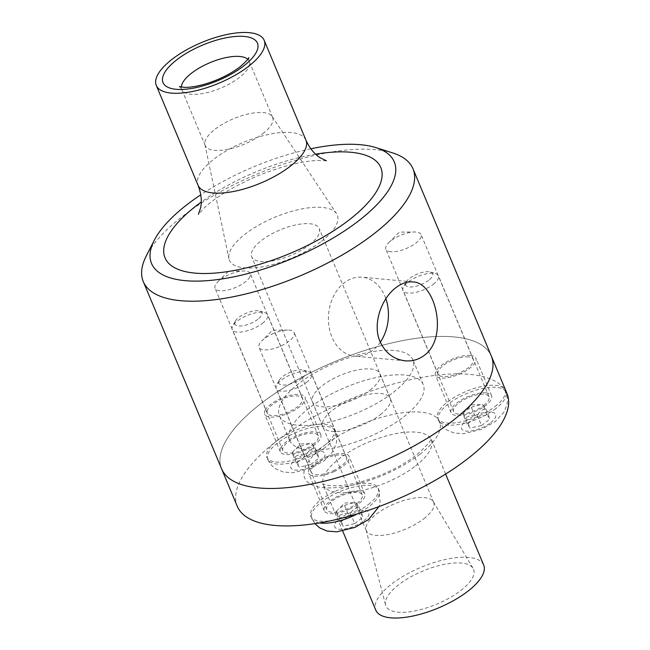 <?xml version="1.0" encoding="UTF-8"?>
<svg xmlns="http://www.w3.org/2000/svg" width="650" height="650" viewBox="0 0 650 650"><rect width="100%" height="100%" fill="white"/><g stroke="black" fill="none" stroke-linecap="round" stroke-linejoin="round"><path stroke-width="0.49" stroke-dasharray="3.25 2.44" d="M272.204 334.059A19.061 7.207 157.3 0 1 287.625 330.07A19.061 7.207 157.3 0 1 294.206 332.629A19.061 7.207 157.3 0 1 281.036 345.922A19.061 7.207 157.3 0 1 259.033 347.344A19.061 7.207 157.3 0 1 261.828 340.868A19.061 7.207 157.3 0 1 272.204 334.059M333.255 470.762A19.061 7.207 -22.7 0 0 346.426 457.478A19.061 7.207 -22.7 0 0 326.072 458.177A19.061 7.207 -22.7 0 0 311.261 472.184A19.061 7.207 -22.7 0 0 333.255 470.762M249.803 276.989A19.061 7.207 157.3 0 1 231.627 288.966A19.061 7.207 157.3 0 1 215.077 288.259A19.061 7.207 157.3 0 1 215.516 284.814A19.061 7.207 157.3 0 1 217.872 281.775A19.061 7.207 157.3 0 1 243.669 270.985A19.061 7.207 157.3 0 1 250.242 273.544A19.061 7.207 157.3 0 1 249.803 276.989M267.735 409.662A19.061 7.207 -22.7 0 0 267.296 413.099A19.061 7.207 -22.7 0 0 287.658 412.392A19.061 7.207 -22.7 0 0 302.469 398.393A19.061 7.207 -22.7 0 0 285.919 397.678A19.061 7.207 -22.7 0 0 267.735 409.662M390.707 251.745A19.061 7.207 157.3 0 1 385.856 249.251A19.061 7.207 157.3 0 1 388.651 242.775A19.061 7.207 157.3 0 1 414.448 231.985A19.061 7.207 157.3 0 1 416.171 232.05A19.061 7.207 157.3 0 1 421.029 234.544A19.061 7.207 157.3 0 1 411.434 246.001A19.061 7.207 157.3 0 1 390.707 251.745M468.398 356.899A19.061 7.207 -22.7 0 0 447.671 362.643A19.061 7.207 -22.7 0 0 438.076 374.099A19.061 7.207 -22.7 0 0 458.445 373.392A19.061 7.207 -22.7 0 0 473.249 359.385A19.061 7.207 -22.7 0 0 468.398 356.899M380.307 342.176A39.642 29.933 -84.7 0 1 372.58 350.512A39.642 29.933 -84.7 0 1 354.721 356.127A39.642 29.933 -84.7 0 1 328.616 313.869A39.642 29.933 -84.7 0 1 362.107 277.184A39.642 29.933 -84.7 0 1 385.881 298.773M262.787 133.681A36.546 13.812 -22.7 0 0 272.634 117.349A36.546 13.812 -22.7 0 0 272.163 116.472A36.546 13.812 -22.7 0 0 233.594 118.706A36.546 13.812 -22.7 0 0 204.912 144.601A36.546 13.812 -22.7 0 0 205.213 145.559A36.546 13.812 -22.7 0 0 228.191 149.248A36.546 13.812 -22.7 0 0 262.787 133.681M321.531 241.231A58.467 22.108 -22.7 0 0 336.537 213.688A58.467 22.108 -22.7 0 0 274.82 217.262A58.467 22.108 -22.7 0 0 228.938 258.692A58.467 22.108 -22.7 0 0 264.314 266.5A58.467 22.108 -22.7 0 0 321.531 241.231M309.343 244.896A36.603 13.837 -22.7 0 0 319.207 228.54A36.603 13.837 -22.7 0 0 280.101 229.897A36.603 13.837 -22.7 0 0 251.68 256.791A36.603 13.837 -22.7 0 0 274.69 260.488A36.603 13.837 -22.7 0 0 309.343 244.896M380.364 414.676A36.603 13.837 -22.7 0 0 390.227 398.312A36.603 13.837 -22.7 0 0 351.122 399.677A36.603 13.837 -22.7 0 0 322.692 426.562A36.603 13.837 -22.7 0 0 345.711 430.267A36.603 13.837 -22.7 0 0 380.364 414.676M491.319 356.029A146.177 55.266 -22.7 0 0 335.14 361.457A146.177 55.266 -22.7 0 0 221.609 468.853A146.177 55.266 -22.7 0 1 335.14 361.457A146.177 55.266 -22.7 0 1 491.319 356.029M392.519 152.864A146.177 55.266 -22.7 0 0 256.799 174.192A146.177 55.266 -22.7 0 0 146.323 255.848M310.822 148.777A131.56 49.733 -22.7 0 0 200.777 194.805M349.586 509.104A21.929 8.287 -22.7 0 0 364.739 493.829A21.929 8.287 -22.7 0 0 341.315 494.634A21.929 8.287 -22.7 0 0 324.285 510.746A21.929 8.287 -22.7 0 0 349.586 509.104M333.921 471.656A21.929 8.287 157.3 0 1 308.612 473.289A21.929 8.287 157.3 0 1 323.765 458.006A21.929 8.287 157.3 0 1 349.074 456.373A21.929 8.287 157.3 0 1 333.921 471.656M280.832 447.704A21.929 8.287 -22.7 0 0 280.321 451.661A21.929 8.287 -22.7 0 0 303.745 450.848A21.929 8.287 -22.7 0 0 320.775 434.744A21.929 8.287 -22.7 0 0 301.746 433.924A21.929 8.287 -22.7 0 0 280.832 447.704M265.159 410.248A21.929 8.287 157.3 0 1 286.073 396.467A21.929 8.287 157.3 0 1 305.11 397.288A21.929 8.287 157.3 0 1 304.606 401.245A21.929 8.287 157.3 0 1 283.684 415.025A21.929 8.287 157.3 0 1 264.656 414.204A21.929 8.287 157.3 0 1 265.159 410.248M485.973 392.868A21.929 8.287 -22.7 0 0 462.142 399.482A21.929 8.287 -22.7 0 0 451.1 412.652A21.929 8.287 -22.7 0 0 474.532 411.84A21.929 8.287 -22.7 0 0 491.562 395.736A21.929 8.287 -22.7 0 0 485.973 392.868M470.308 355.412A21.929 8.287 157.3 0 1 475.889 358.28A21.929 8.287 157.3 0 1 464.856 371.459A21.929 8.287 157.3 0 1 441.017 378.072A21.929 8.287 157.3 0 1 435.435 375.204A21.929 8.287 157.3 0 1 446.469 362.026A21.929 8.287 157.3 0 1 470.308 355.412M423.857 518.733A36.546 13.812 -22.7 0 0 433.704 502.401A36.546 13.812 -22.7 0 0 433.371 501.735A36.546 13.812 -22.7 0 0 394.664 503.758A36.546 13.812 -22.7 0 0 366.039 529.896A36.546 13.812 -22.7 0 0 366.283 530.603A36.546 13.812 -22.7 0 0 389.261 534.292A36.546 13.812 -22.7 0 0 423.857 518.733M370.045 390.106A36.546 13.812 -22.7 0 0 379.901 373.766A36.546 13.812 -22.7 0 0 340.852 375.123A36.546 13.812 -22.7 0 0 312.471 401.976A36.546 13.812 -22.7 0 0 335.449 405.665A36.546 13.812 -22.7 0 0 370.045 390.106M460.761 590.525A47.507 17.964 -22.7 0 0 473.135 568.425A47.507 17.964 -22.7 0 0 422.809 571.049A47.507 17.964 -22.7 0 0 385.604 605.036A47.507 17.964 -22.7 0 0 414.659 610.984A47.507 17.964 -22.7 0 0 460.761 590.525M483.681 565.061A58.467 22.108 -22.7 0 0 421.216 567.231A58.467 22.108 -22.7 0 0 375.806 610.188M506.984 393.486A146.177 55.266 -22.7 0 0 350.805 398.913A146.177 55.266 -22.7 0 0 237.274 506.301M403.723 416.861A72.386 27.365 -22.7 0 0 423.239 384.507A72.386 27.365 -22.7 0 0 345.906 387.197A72.386 27.365 -22.7 0 0 289.681 440.375A72.386 27.365 -22.7 0 0 335.197 447.688A72.386 27.365 -22.7 0 0 403.723 416.861M393.445 392.291A72.386 27.365 -22.7 0 0 412.961 359.938A72.386 27.365 -22.7 0 0 335.627 362.627A72.386 27.365 -22.7 0 0 279.411 415.805A72.386 27.365 -22.7 0 0 324.919 423.118A72.386 27.365 -22.7 0 0 393.445 392.291M306.41 382.444A19.175 7.247 -22.7 0 0 311.577 373.872A19.175 7.247 -22.7 0 0 308.896 371.784A19.175 7.247 -22.7 0 0 291.094 374.579A19.175 7.247 -22.7 0 0 276.599 385.296A19.175 7.247 -22.7 0 0 276.193 388.668A19.175 7.247 -22.7 0 0 288.259 390.609A19.175 7.247 -22.7 0 0 306.41 382.444M301.884 378.341A14.698 5.558 157.3 0 1 285.342 385.003A14.698 5.558 157.3 0 1 279.037 380.526A14.698 5.558 157.3 0 1 290.144 372.312A14.698 5.558 157.3 0 1 303.786 370.167A14.698 5.558 157.3 0 1 301.884 378.341M357.029 503.457A19.175 7.247 -22.7 0 0 362.204 494.886A19.175 7.247 -22.7 0 0 341.713 495.593A19.175 7.247 -22.7 0 0 326.82 509.689A19.175 7.247 -22.7 0 0 338.877 511.623A19.175 7.247 -22.7 0 0 357.029 503.457M354.721 523.616L363.196 517.059L360.254 513.11L348.839 515.71L340.364 522.267L343.306 526.216L354.721 523.616L350.374 513.224C346.092 512.964 342.29 513.833 338.959 515.832L336.017 511.883L340.364 522.267M368.331 504.514A36.489 13.796 -22.7 0 0 378.17 488.207A36.489 13.796 -22.7 0 0 339.186 489.556A36.489 13.796 -22.7 0 0 310.854 516.368A36.489 13.796 -22.7 0 0 333.791 520.049A36.489 13.796 -22.7 0 0 368.331 504.514M338.959 515.832L343.306 526.216M360.254 513.11L355.916 502.718L358.849 506.667C355.55 507.723 352.731 509.909 350.374 513.224M358.849 506.667L363.196 517.059M336.017 511.883L338.699 508.804L344.5 505.326L348.839 515.71M344.5 505.326L353.673 502.71L355.916 502.718M433.233 284.351A19.175 7.247 -22.7 0 0 438.401 275.779A19.175 7.247 -22.7 0 0 435.719 273.691A19.175 7.247 -22.7 0 0 417.909 276.494A19.175 7.247 -22.7 0 0 403.414 287.202A19.175 7.247 -22.7 0 0 403.016 290.582A19.175 7.247 -22.7 0 0 415.074 292.516A19.175 7.247 -22.7 0 0 433.233 284.351M428.699 280.248A14.698 5.558 157.3 0 1 412.165 286.91A14.698 5.558 157.3 0 1 405.86 282.433A14.698 5.558 157.3 0 1 416.967 274.227A14.698 5.558 157.3 0 1 430.609 272.082A14.698 5.558 157.3 0 1 428.699 280.248M483.852 405.364A19.175 7.247 -22.7 0 0 489.027 396.793A19.175 7.247 -22.7 0 0 468.536 397.507A19.175 7.247 -22.7 0 0 453.635 411.596A19.175 7.247 -22.7 0 0 465.701 413.538A19.175 7.247 -22.7 0 0 483.852 405.364M481.536 425.523L490.019 418.966L487.077 415.017L475.662 417.625L467.188 424.182L470.121 428.131L481.536 425.523L477.198 415.139C472.916 414.879 469.113 415.748 465.782 417.747L462.841 413.79L467.188 424.182M495.154 406.421A36.489 13.796 -22.7 0 0 504.993 390.114A36.489 13.796 -22.7 0 0 466.009 391.471A36.489 13.796 -22.7 0 0 437.669 418.275A36.489 13.796 -22.7 0 0 460.614 421.964A36.489 13.796 -22.7 0 0 495.154 406.421M465.782 417.747L470.121 428.131M487.077 415.017L482.731 404.633L485.672 408.582C482.373 409.638 479.546 411.824 477.198 415.139M485.672 408.582L490.019 418.966M462.841 413.79L465.514 410.719L471.315 407.241L475.662 417.625M471.315 407.241L480.496 404.617L482.731 404.633M262.446 323.351A19.175 7.247 -22.7 0 0 267.621 314.779A19.175 7.247 -22.7 0 0 264.932 312.699A19.175 7.247 -22.7 0 0 247.13 315.494A19.175 7.247 -22.7 0 0 232.635 326.211A19.175 7.247 -22.7 0 0 232.237 329.582A19.175 7.247 -22.7 0 0 244.294 331.524A19.175 7.247 -22.7 0 0 262.446 323.351M257.92 319.256A14.698 5.558 157.3 0 1 241.386 325.91A14.698 5.558 157.3 0 1 235.072 321.441A14.698 5.558 157.3 0 1 246.179 313.227A14.698 5.558 157.3 0 1 259.821 311.082A14.698 5.558 157.3 0 1 257.92 319.256M313.072 444.372A19.175 7.247 -22.7 0 0 318.24 435.801A19.175 7.247 -22.7 0 0 297.749 436.507A19.175 7.247 -22.7 0 0 282.856 450.596A19.175 7.247 -22.7 0 0 294.913 452.538A19.175 7.247 -22.7 0 0 313.072 444.372M310.757 464.531L319.231 457.974L316.298 454.017L304.882 456.625L296.4 463.182L299.341 467.131L310.757 464.531L306.41 454.139C302.136 453.879 298.326 454.748 294.994 456.747L292.061 452.798L296.4 463.182M324.374 445.429A36.489 13.796 -22.7 0 0 334.206 429.122A36.489 13.796 -22.7 0 0 295.23 430.471A36.489 13.796 -22.7 0 0 266.89 457.275A36.489 13.796 -22.7 0 0 289.835 460.964A36.489 13.796 -22.7 0 0 324.374 445.429M294.994 456.747L299.341 467.131M316.298 454.017L311.951 443.633L314.892 447.582C311.594 448.638 308.766 450.824 306.41 454.139M314.892 447.582L319.231 457.974M292.061 452.798L294.734 449.719L300.536 446.241L304.882 456.625M300.536 446.241L309.709 443.625L311.951 443.633M181.334 87.067A36.546 13.812 -22.7 0 0 181.748 89.464A36.546 13.812 -22.7 0 0 204.726 93.153A36.546 13.812 -22.7 0 0 239.322 77.594A36.546 13.812 -22.7 0 0 249.169 61.254A36.546 13.812 -22.7 0 0 247.756 59.28M315.632 154.18A116.943 44.208 -22.7 0 0 201.248 202.028M305.955 140.189A58.467 22.108 -22.7 0 0 243.49 142.358A58.467 22.108 -22.7 0 0 198.071 185.315M415.529 465.944A58.467 22.108 -22.7 0 0 431.291 439.814A58.467 22.108 -22.7 0 0 368.826 441.984A58.467 22.108 -22.7 0 0 323.416 484.941A58.467 22.108 -22.7 0 0 360.173 490.848A58.467 22.108 -22.7 0 0 415.529 465.944M419.851 454.358A73.084 27.633 -22.7 0 0 390.544 414.968A73.084 27.633 -22.7 0 0 305.996 480.358A73.084 27.633 -22.7 0 0 419.851 454.358M363.846 520.788A18.476 6.987 -22.7 0 0 356.436 510.835A18.476 6.987 -22.7 0 0 335.059 527.361A18.476 6.987 -22.7 0 0 363.846 520.788M319.345 522.925A36.489 13.796 157.3 0 1 311.683 518.359A36.489 13.796 157.3 0 1 340.023 491.554A36.489 13.796 157.3 0 1 379.007 490.206A36.489 13.796 157.3 0 1 369.168 506.512A36.489 13.796 157.3 0 1 357.459 513.849M490.669 422.703A18.476 6.987 -22.7 0 0 483.259 412.742A18.476 6.987 -22.7 0 0 461.882 429.276A18.476 6.987 -22.7 0 0 490.669 422.703M495.991 408.419A36.489 13.796 157.3 0 1 461.451 423.962A36.489 13.796 157.3 0 1 438.506 420.274A36.489 13.796 157.3 0 1 466.846 393.469A36.489 13.796 157.3 0 1 505.83 392.113A36.489 13.796 157.3 0 1 495.991 408.419M319.881 461.703A18.476 6.987 -22.7 0 0 312.471 451.75A18.476 6.987 -22.7 0 0 291.102 468.276A18.476 6.987 -22.7 0 0 319.881 461.703M325.203 447.427A36.489 13.796 157.3 0 1 290.664 462.962A36.489 13.796 157.3 0 1 267.727 459.274A36.489 13.796 157.3 0 1 296.059 432.469A36.489 13.796 157.3 0 1 335.043 431.113A36.489 13.796 157.3 0 1 325.203 447.427M287.633 330.07L272.529 330.208L261.828 340.868M346.426 457.478L294.206 332.629M311.261 472.184L259.033 347.344M217.872 281.775L228.564 271.123L243.669 270.985M267.296 413.099L215.077 288.259M302.469 398.393L250.242 273.544M388.651 242.775L399.352 232.115L414.448 231.985M438.076 374.099L385.856 249.251M473.249 359.385L421.029 234.544M412.644 281.913L362.107 277.184M405.259 360.848L354.721 356.127M272.634 117.349L249.169 61.254L248.755 57.582M205.213 145.559L181.748 89.464L179.424 86.58M204.912 144.601L228.938 258.692M272.163 116.472L336.537 213.688M390.227 398.312L319.207 228.54M322.692 426.562L251.68 256.791M326.398 160.794L318.476 160.428C302.396 160.899 281.808 166.173 256.701 176.248C232.668 186.899 215.02 197.616 203.743 208.398L198.396 214.338M364.739 493.821L349.074 456.373M324.285 510.746L308.612 473.289M280.321 451.661L264.656 414.204M320.775 434.736L305.11 397.28M451.1 412.661L435.435 375.204M491.562 395.736L475.889 358.28M433.704 502.401L379.901 373.766M366.283 530.603L312.471 401.976M366.039 529.896L385.604 605.036M433.371 501.735L473.135 568.425M445.616 474.053L431.007 438.392C431.308 440.716 426.351 446.339 416.13 455.276C407.014 462.296 395.956 468.577 382.956 474.134C366.827 480.813 352.259 484.632 339.276 485.599C333.889 485.932 329.664 485.761 326.609 485.111L322.603 483.738L342.713 531.082M423.239 384.507L412.961 359.938M289.681 440.375L279.411 415.805M279.037 380.526L276.599 385.296M303.786 370.167L308.896 371.784M362.204 494.886L311.577 373.872M326.82 509.689L276.193 388.668M314.884 523.632L310.854 516.368M378.17 488.207L379.007 490.206L380.12 502.816L378.958 506.602M353.673 502.71L344.817 503.019L338.699 508.804M405.86 282.433L403.414 287.202M430.609 272.082L435.719 273.691M489.027 396.793L438.401 275.779M453.635 411.596L403.016 290.582M504.993 390.114L505.83 392.113C507.496 396.232 507.861 400.433 506.943 404.723L504.043 411.994L495.251 421.566L481.666 429.309L463.653 433.745L453.968 432.973L446.704 429.926C442.999 427.562 440.269 424.352 438.506 420.274L437.669 418.275M480.496 404.617L471.64 404.926L465.514 410.719M235.072 321.441L232.635 326.211M259.821 311.082L264.932 312.699M318.24 435.801L267.621 314.779M282.856 450.596L232.237 329.582M334.206 429.122L335.043 431.113C336.708 435.232 337.082 439.441 336.164 443.731L333.263 450.994L324.464 460.574L310.887 468.317L292.874 472.745L283.181 471.981L275.917 468.926C272.22 466.57 269.49 463.352 267.727 459.274L266.89 457.275M309.709 443.625L300.852 443.934L294.734 449.719"/><path stroke-width="0.97" d="M380.071 341.632C372.092 323.716 381.704 298.22 395.964 287.633C401.44 283.4 407.006 281.499 412.644 281.921C435.427 281.775 448.858 337.789 424.288 355.347C418.738 359.572 412.392 361.4 405.259 360.839C393.9 359.491 385.499 353.088 380.071 341.632M385.881 298.773A39.642 29.933 -84.7 0 1 380.307 342.176M200.777 194.805A131.56 49.733 -22.7 0 0 154.278 240.297L146.323 255.848A146.177 55.266 -22.7 0 0 143.276 281.58L221.609 468.853A146.177 55.266 -22.7 0 0 313.527 483.624A146.177 55.266 -22.7 0 0 451.904 421.363A146.177 55.266 -22.7 0 0 491.319 356.029L506.984 393.486A146.177 55.266 -22.7 0 1 467.569 458.819A146.177 55.266 -22.7 0 1 329.192 521.081A146.177 55.266 -22.7 0 1 237.274 506.301L221.609 468.853A146.177 55.266 -22.7 0 0 313.527 483.624A146.177 55.266 -22.7 0 0 451.904 421.363A146.177 55.266 -22.7 0 0 491.319 356.029L412.977 168.764A146.177 55.266 -22.7 0 0 392.519 152.864L375.854 147.607A131.56 49.733 -22.7 0 0 310.822 148.777M143.276 281.58A146.177 55.266 -22.7 0 0 235.186 296.359A146.177 55.266 -22.7 0 0 373.571 234.097A146.177 55.266 -22.7 0 0 412.977 168.764M154.278 240.297A131.56 49.733 -22.7 0 0 210.762 280.361A131.56 49.733 -22.7 0 0 358.8 220.724A131.56 49.733 -22.7 0 0 375.854 147.607M248.414 66.446A58.467 22.108 -22.7 0 0 264.176 40.308A58.467 22.108 -22.7 0 0 201.703 42.486A58.467 22.108 -22.7 0 0 156.293 85.442A58.467 22.108 -22.7 0 0 193.058 91.349A58.467 22.108 -22.7 0 0 248.414 66.446M342.713 531.082L375.806 610.188A58.467 22.108 -22.7 0 0 412.571 616.094A58.467 22.108 -22.7 0 0 467.919 591.191A58.467 22.108 -22.7 0 0 483.681 565.061L445.616 474.053M247.756 59.28A36.546 13.812 -22.7 0 0 210.129 62.611A36.546 13.812 -22.7 0 0 181.334 87.067M243.644 65.999A51.163 19.346 -22.7 0 0 223.129 38.423A51.163 19.346 -22.7 0 0 163.946 84.199A51.163 19.346 -22.7 0 0 243.644 65.999M201.248 202.028A116.943 44.208 -22.7 0 0 192.603 272.862A116.943 44.208 -22.7 0 0 349.261 219.83A116.943 44.208 -22.7 0 0 315.632 154.18M198.396 214.338L200.631 207.699C202.061 201.118 201.207 193.651 198.071 185.315A58.467 22.108 -22.7 0 0 234.837 191.222A58.467 22.108 -22.7 0 0 290.192 166.319A58.467 22.108 -22.7 0 0 305.955 140.189C309.676 148.241 314.373 154.074 320.044 157.69L326.398 160.794M357.459 513.849A36.489 13.796 157.3 0 1 319.345 522.925M248.755 57.582C248.958 58.492 246.017 61.604 239.923 66.918C230.279 74.214 218.611 79.934 204.929 84.102C196.332 86.499 189.377 87.579 184.064 87.328L179.424 86.58M305.955 140.189L264.176 40.308M198.071 185.315L156.293 85.442M378.958 506.602L368.428 519.659L354.851 527.402L336.838 531.83L327.145 531.066L319.881 528.011L314.884 523.632"/></g></svg>
